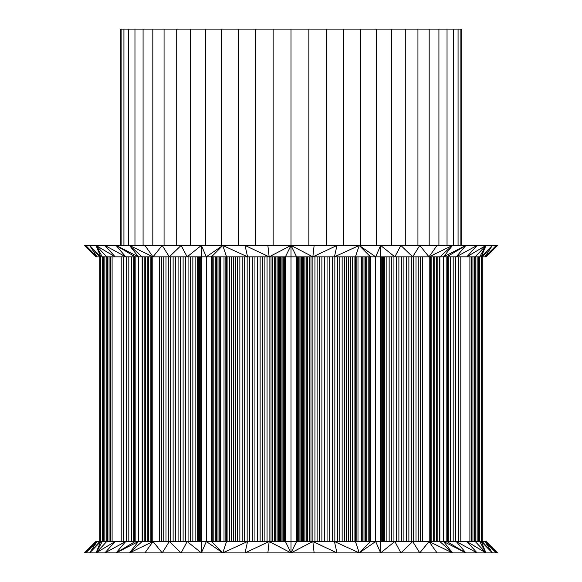 <?xml version="1.0" encoding="UTF-8"?>
<svg xmlns="http://www.w3.org/2000/svg" width="582" height="582" viewBox="0 0 582 582"><rect width="100%" height="100%" fill="white"/><g stroke="black" fill="none" stroke-linecap="round" stroke-linejoin="round"><path stroke-width="0.87" d="M497.552 552.9L484.937 541.515L496.257 552.9L497.552 552.9L486.166 541.515L443.586 541.515L452.49 552.9L267.873 552.9L269.146 541.515L291 541.515L291 552.9L312.854 541.515L314.127 552.9M84.448 245.451L97.063 256.837L85.743 245.451L84.448 245.451L95.834 256.837L291 256.837L291 245.451L267.873 245.451L269.146 256.837L291 245.451L314.127 245.451L312.854 256.837L291 256.837L291 541.515L296.594 541.515L291 552.9L269.146 541.515L245.037 552.9L267.873 552.9M134.9 256.837L134.9 541.515L135.17 256.837L138.414 256.837L129.51 245.451L267.873 245.451M85.743 245.451L104.898 245.451L125.748 256.837L116.109 245.451L129.51 245.451L152.993 256.837L144.947 245.451M226.543 256.837L222.782 245.451L247.568 256.837L245.037 245.451L269.146 256.837M497.552 245.451L484.937 256.837L496.257 245.451L497.552 245.451L486.166 256.837L375.681 256.837L380.621 245.451L314.127 245.451M84.448 552.9L97.063 541.515L85.743 552.9L84.448 552.9L95.834 541.515L201.416 541.515L201.416 256.837L206.319 256.837L201.379 245.451L187.164 256.837L181.104 245.451L169.318 256.837L162.218 245.451L152.993 256.837M475.218 256.837L485.963 245.451L380.621 245.451L380.584 256.837L355.457 256.837L359.218 245.451L375.681 256.837L370.501 256.837L370.501 541.515L355.457 541.515L359.218 552.9L334.432 541.515L336.963 552.9L312.854 541.515L296.602 541.515L296.594 256.837L296.602 541.515M106.782 256.837L96.037 245.451L115.163 256.837L104.898 245.451L116.109 245.451L135.17 256.837L135.17 541.515L138.414 541.515L129.51 552.9L245.037 552.9L247.568 541.515L269.146 541.515M496.257 245.451L485.963 245.451L466.837 256.837L477.102 245.451L456.252 256.837L465.891 245.451L443.586 256.837L452.49 245.451L429.007 256.837L437.053 245.451M479.335 256.837L479.335 541.515L479.721 256.837L485.963 245.451L481.27 256.837L481.27 541.515L479.721 541.515L479.721 256.837L481.27 256.837L492.372 245.451L484.937 256.837M482.216 541.515L482.216 256.837L482.216 541.515L492.372 552.9L452.49 552.9L429.007 541.515L412.682 541.515L419.782 552.9L429.007 541.515L437.053 552.9M99.784 256.837L99.784 541.515L99.784 256.837L89.628 245.451L100.73 256.837L100.73 541.515L89.628 552.9L129.51 552.9L152.993 541.515L144.947 552.9M355.457 256.837L334.432 256.837L336.963 245.451L312.854 256.837L291 245.451L291 29.1L273.147 29.1L273.147 245.451M380.621 245.451L394.836 256.837L400.896 245.451L412.682 256.837L419.782 245.451L429.007 256.837M375.681 256.837L375.681 541.515L380.621 552.9L394.836 541.515L400.896 552.9L412.682 541.515L370.501 541.515L370.501 256.837L359.218 245.451L334.432 256.837L312.854 256.837M201.379 245.451L201.416 541.515L206.319 541.515L201.379 552.9L187.164 541.515L181.104 552.9L169.318 541.515L162.218 552.9L152.993 541.515M226.543 541.515L247.568 541.515L222.782 552.9L226.543 541.515L211.499 541.515L222.782 552.9L206.319 541.515L211.499 541.515L206.319 541.515L206.319 256.837L211.499 256.837L211.499 541.515L211.499 256.837L222.782 245.451L206.319 256.837M475.218 541.515L485.963 552.9L481.27 541.515L492.372 552.9L496.257 552.9M85.743 552.9L89.628 552.9L97.063 541.515M355.457 541.515L312.854 541.515M479.721 541.515L485.963 552.9L466.837 541.515L477.102 552.9L456.252 541.515L465.891 552.9L446.831 541.515L429.007 541.515M106.782 541.515L96.037 552.9L115.163 541.515L104.898 552.9L125.748 541.515L116.109 552.9L135.17 541.515M461.802 245.451L461.802 29.1L417.934 29.1L417.934 245.451M417.934 29.1L405.29 29.1L405.29 245.451M429.181 29.1L429.181 245.451M447.034 29.1L447.034 245.451M453.443 29.1L453.443 245.451M120.198 245.451L120.198 29.1L205.599 29.1L205.599 245.451M190.605 29.1L190.605 245.451M438.923 29.1L438.923 245.451M176.71 29.1L176.71 245.451M205.599 29.1L238.22 29.1L238.22 245.451M221.531 29.1L221.531 245.451M238.22 29.1L255.491 29.1L255.491 245.451M458.07 29.1L458.07 245.451M460.871 29.1L460.871 245.451M152.819 29.1L152.819 245.451M164.066 29.1L164.066 245.451M134.966 29.1L134.966 245.451M143.077 29.1L143.077 245.451M128.557 29.1L128.557 245.451M405.29 29.1L326.509 29.1L326.509 245.451M326.509 29.1L308.853 29.1L308.853 245.451M391.395 29.1L391.395 245.451M121.129 29.1L121.129 245.451M123.93 29.1L123.93 245.451M376.401 29.1L376.401 245.451M255.491 29.1L273.147 29.1M308.853 29.1L291 29.1M343.78 29.1L343.78 245.451M360.469 29.1L360.469 245.451M452.49 245.451L439.854 256.837L439.854 541.515L452.49 552.9M465.891 245.451L446.831 256.837L443.586 256.837L443.586 541.515L465.891 552.9M116.109 245.451L138.414 256.837L138.414 541.515L116.109 552.9M100.73 256.837L102.279 256.837L102.279 541.515L102.279 256.837L96.037 245.451L100.73 256.837M100.73 541.515L102.279 541.515L96.037 552.9L100.73 541.515M201.379 552.9L201.416 541.515L206.319 541.515M380.621 552.9L380.584 256.837L380.584 541.515L370.501 541.515L359.218 552.9L375.681 541.515M285.398 541.515L285.398 256.837L285.406 541.515L291 552.9M446.831 256.837L446.831 541.515L446.831 256.837M129.51 245.451L142.146 256.837L142.146 541.515L129.51 552.9M134.602 256.837L134.602 541.515L134.573 256.837M133.816 256.837L133.816 541.515M131.328 256.837L131.328 541.515M128.811 256.837L128.811 541.515M126.279 256.837L126.279 541.515M123.74 256.837L123.74 541.515M121.216 256.837L121.216 541.515M112.1 256.837L112.1 541.515M110.58 256.837L110.58 541.515M109.06 256.837L109.06 541.515M107.575 256.837L107.575 541.515M106.164 256.837L106.164 541.515M104.855 256.837L104.855 541.515M103.676 256.837L103.676 541.515M102.279 541.515L102.665 256.837L102.665 541.515M200.863 256.837L200.863 541.515M199.939 256.837L199.939 541.515M199.248 256.837L199.248 541.515M198.804 256.837L198.804 541.515M198.608 256.837L198.608 541.515M197.349 256.837L197.349 541.515M195.145 256.837L195.145 541.515M192.853 256.837L192.853 541.515M190.489 256.837L190.489 541.515M188.073 256.837L188.073 541.515M185.607 256.837L185.607 541.515M183.112 256.837L183.112 541.515M180.609 256.837L180.609 541.515M178.092 256.837L178.092 541.515M175.597 256.837L175.597 541.515M173.123 256.837L173.123 541.515M170.686 256.837L170.686 541.515M168.307 256.837L168.307 541.515M165.994 256.837L165.994 541.515M163.768 256.837L163.768 541.515M161.629 256.837L161.629 541.515M159.599 256.837L159.599 541.515M152.775 256.837L152.775 541.515M151.516 256.837L151.516 541.515M150.149 256.837L150.149 541.515M148.694 256.837L148.694 541.515M147.195 256.837L147.195 541.515M145.689 256.837L145.689 541.515M144.205 256.837L144.205 541.515M142.779 256.837L142.779 541.515M284.678 256.837L284.678 541.515M283.303 256.837L283.303 541.515M282.088 256.837L282.088 541.515M281.062 256.837L281.062 541.515M280.24 256.837L280.24 541.515M279.644 256.837L279.644 541.515M279.302 256.837L279.302 541.515M279.229 256.837L279.229 541.515M278.96 256.837L278.96 541.515M278.094 256.837L278.094 541.515M277.039 256.837L277.039 541.515M275.788 256.837L275.788 541.515M274.369 256.837L274.369 541.515M272.776 256.837L272.776 541.515M271.023 256.837L271.023 541.515M269.11 256.837L269.11 541.515M267.058 256.837L267.058 541.515M264.875 256.837L264.875 541.515M262.555 256.837L262.555 541.515M260.125 256.837L260.125 541.515M257.579 256.837L257.579 541.515M254.938 256.837L254.938 541.515M252.319 256.837L252.319 541.515M249.722 256.837L249.722 541.515M247.161 256.837L247.161 541.515M244.658 256.837L244.658 541.515M242.214 256.837L242.214 541.515M239.849 256.837L239.849 541.515M237.572 256.837L237.572 541.515M235.39 256.837L235.39 541.515M233.331 256.837L233.331 541.515M231.389 256.837L231.389 541.515M229.592 256.837L229.592 541.515M227.94 256.837L227.94 541.515M226.449 256.837L226.449 541.515M225.139 256.837L225.139 541.515M224.012 256.837L224.012 541.515M220.825 256.837L220.825 541.515M220.083 256.837L220.083 541.515M219.138 256.837L219.138 541.515M217.995 256.837L217.995 541.515M216.708 256.837L216.708 541.515M215.304 256.837L215.304 541.515M213.805 256.837L213.805 541.515M212.255 256.837L212.255 541.515M369.745 256.837L369.745 541.515M368.195 256.837L368.195 541.515M366.696 256.837L366.696 541.515M365.292 256.837L365.292 541.515M364.005 256.837L364.005 541.515M362.87 256.837L362.87 541.515M361.917 256.837L361.917 541.515M361.175 256.837L361.175 541.515M357.988 256.837L357.988 541.515M356.861 256.837L356.861 541.515M355.544 256.837L355.544 541.515M354.06 256.837L354.06 541.515M352.408 256.837L352.408 541.515M350.604 256.837L350.604 541.515M348.669 256.837L348.669 541.515M346.603 256.837L346.603 541.515M344.428 256.837L344.428 541.515M342.151 256.837L342.151 541.515M339.786 256.837L339.786 541.515M337.342 256.837L337.342 541.515M334.839 256.837L334.839 541.515M332.278 256.837L332.278 541.515M329.688 256.837L329.688 541.515M327.062 256.837L327.062 541.515M324.429 256.837L324.429 541.515M321.882 256.837L321.882 541.515M319.445 256.837L319.445 541.515M317.125 256.837L317.125 541.515M314.935 256.837L314.935 541.515M312.883 256.837L312.883 541.515M310.977 256.837L310.977 541.515M309.217 256.837L309.217 541.515M307.623 256.837L307.623 541.515M306.205 256.837L306.205 541.515M304.953 256.837L304.953 541.515M303.899 256.837L303.899 541.515M303.033 256.837L303.033 541.515M302.771 256.837L302.771 541.515M302.698 256.837L302.698 541.515M302.356 256.837L302.356 541.515M301.76 256.837L301.76 541.515M300.938 256.837L300.938 541.515M299.912 256.837L299.912 541.515M298.697 256.837L298.697 541.515M297.322 256.837L297.322 541.515M439.221 256.837L439.221 541.515M437.795 256.837L437.795 541.515M436.311 256.837L436.311 541.515M434.805 256.837L434.805 541.515M433.306 256.837L433.306 541.515M431.851 256.837L431.851 541.515M430.484 256.837L430.484 541.515M429.225 256.837L429.225 541.515M422.401 256.837L422.401 541.515M420.371 256.837L420.371 541.515M418.232 256.837L418.232 541.515M415.999 256.837L415.999 541.515M413.686 256.837L413.686 541.515M411.307 256.837L411.307 541.515M408.877 256.837L408.877 541.515M406.403 256.837L406.403 541.515M403.901 256.837L403.901 541.515M401.391 256.837L401.391 541.515M398.888 256.837L398.888 541.515M396.393 256.837L396.393 541.515M393.934 256.837L393.934 541.515M391.511 256.837L391.511 541.515M389.154 256.837L389.154 541.515M386.863 256.837L386.863 541.515M384.658 256.837L384.658 541.515M383.393 256.837L383.393 541.515M383.196 256.837L383.196 541.515M382.752 256.837L382.752 541.515M382.061 256.837L382.061 541.515M381.137 256.837L381.137 541.515M479.721 256.837L479.335 541.515M478.324 256.837L478.324 541.515M477.145 256.837L477.145 541.515M475.836 256.837L475.836 541.515M474.425 256.837L474.425 541.515M472.94 256.837L472.94 541.515M471.42 256.837L471.42 541.515M469.9 256.837L469.9 541.515M460.784 256.837L460.784 541.515M458.26 256.837L458.26 541.515M455.721 256.837L455.721 541.515M453.189 256.837L453.189 541.515M450.672 256.837L450.672 541.515M448.184 256.837L448.184 541.515M447.427 256.837L447.427 541.515L447.398 256.837M446.831 541.515L447.1 256.837L447.1 541.515M285.398 256.837L291 245.451L296.602 256.837M482.216 256.837L492.372 245.451M97.063 256.837L89.628 245.451M484.937 541.515L492.372 552.9M99.784 541.515L89.628 552.9"/></g></svg>

